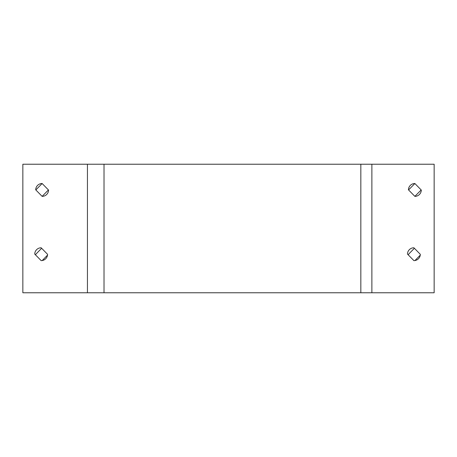 <?xml version="1.0" encoding="UTF-8"?>
<svg xmlns="http://www.w3.org/2000/svg" width="457" height="457" viewBox="0 0 457 457"><rect width="100%" height="100%" fill="white"/><g stroke="black" fill="none" stroke-linecap="round" stroke-linejoin="round"><path stroke-width="0.69" d="M48.431 189.941L42.13 196.367L35.703 189.815A6.427 6.427 0 0 1 42.13 183.514L48.556 190.072A6.427 6.427 0 0 1 42.13 196.367M35.829 189.941L42.13 183.514M421.171 189.941L414.87 196.367L408.444 189.815A6.427 6.427 0 0 1 414.87 183.514L421.297 190.072A6.427 6.427 0 0 1 414.87 196.367M408.569 189.941L414.87 183.514M420.257 255.137L414.956 260.547M414.385 260.616A6.427 6.427 0 0 1 413.814 260.547M408.512 255.137A6.427 6.427 0 0 1 408.444 254.332L414.385 248.277M47.517 255.137L42.215 260.547M41.644 260.616A6.427 6.427 0 0 1 41.073 260.547M35.772 255.137A6.427 6.427 0 0 1 35.703 254.332L41.644 248.277M371.878 164.234L434.15 164.234L434.15 292.766L22.85 292.766L22.85 164.234L371.878 164.234L371.878 292.766M407.473 254.075A6.427 6.427 0 0 1 413.899 247.78L420.326 254.338A6.427 6.427 0 0 1 413.899 260.633L407.473 254.075M34.732 254.081A6.427 6.427 0 0 1 41.159 247.78L47.585 254.338A6.427 6.427 0 0 1 41.159 260.633L34.732 254.081M87.441 292.766L87.441 164.234M360.83 292.766L360.83 164.234M104.019 292.766L104.019 164.234"/></g></svg>
